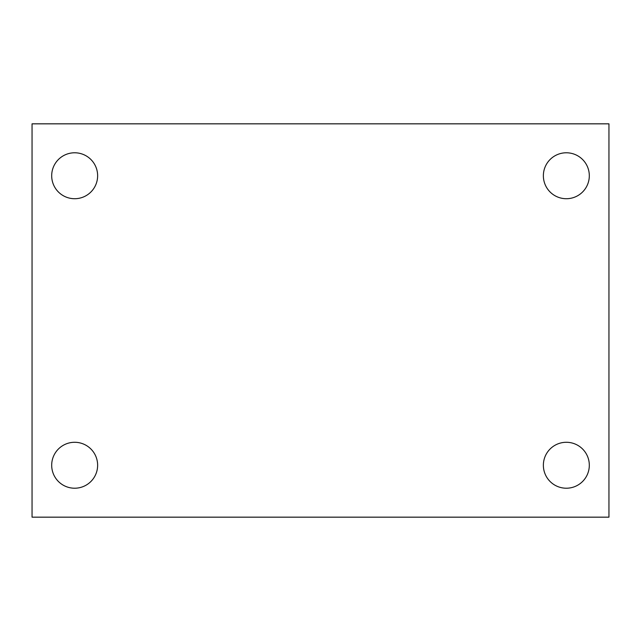 <?xml version="1.0" encoding="UTF-8"?>
<svg xmlns="http://www.w3.org/2000/svg" width="641" height="641" viewBox="0 0 641 641"><rect width="100%" height="100%" fill="white"/><g stroke="black" fill="none" stroke-linecap="round" stroke-linejoin="round"><path stroke-width="0.96" d="M32.05 517.167L32.05 123.833L608.95 123.833L608.95 517.167L32.05 517.167M74.66 488.218A22.972 22.972 0 0 0 97.632 465.246A22.972 22.972 0 0 0 74.66 442.282A22.972 22.972 0 0 0 51.689 465.246A22.972 22.972 0 0 0 74.66 488.218M566.34 488.218A22.972 22.972 0 0 0 589.311 465.246A22.972 22.972 0 0 0 566.34 442.282A22.972 22.972 0 0 0 543.368 465.246A22.972 22.972 0 0 0 566.34 488.218M566.34 198.718A22.972 22.972 0 0 0 589.311 175.754A22.972 22.972 0 0 0 566.34 152.782A22.972 22.972 0 0 0 543.368 175.754A22.972 22.972 0 0 0 566.34 198.718M74.66 198.718A22.972 22.972 0 0 0 97.632 175.754A22.972 22.972 0 0 0 74.66 152.782A22.972 22.972 0 0 0 51.689 175.754A22.972 22.972 0 0 0 74.66 198.718"/></g></svg>
